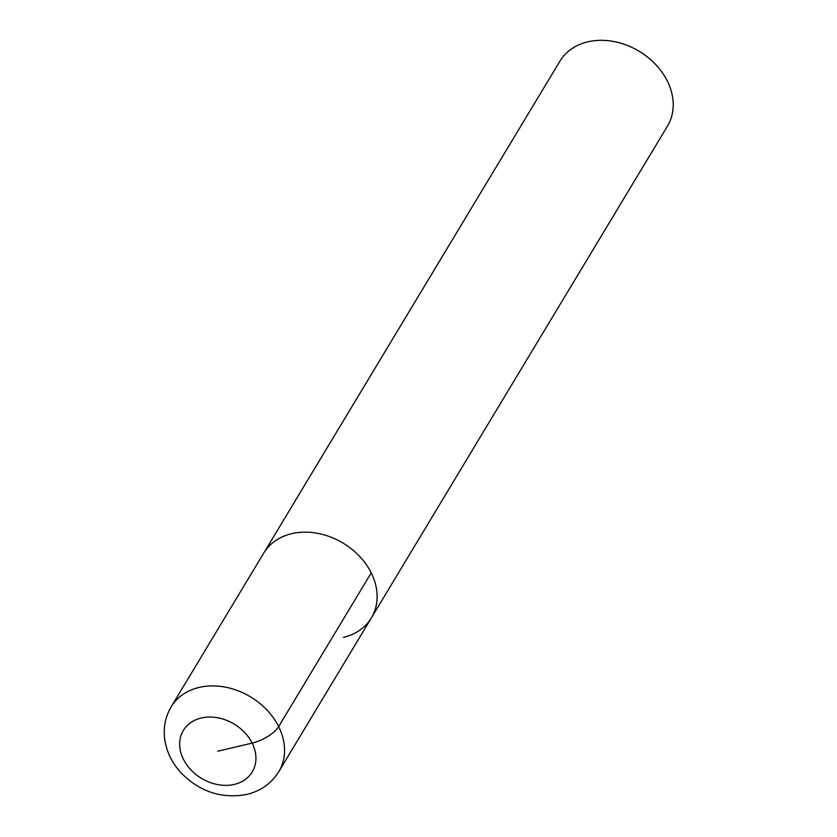 <?xml version="1.0" encoding="UTF-8"?>
<svg xmlns="http://www.w3.org/2000/svg" width="837" height="837" viewBox="0 0 837 837"><rect width="100%" height="100%" fill="white"/><g stroke="black" fill="none" stroke-linecap="round" stroke-linejoin="round"><path stroke-width="1.26" d="M291.695 533.671A62.827 49.509 -149 0 0 263.728 553.111A62.827 49.509 31 0 1 291.695 533.671A62.827 49.509 31 0 1 359.544 556.312A62.827 49.509 31 0 1 371.366 617.915A62.827 49.509 -149 0 0 359.544 556.312A62.827 49.509 -149 0 0 291.695 533.671M371.366 617.915L667.466 126.105A62.827 49.509 -149 0 0 655.643 64.501A62.827 49.509 -149 0 0 587.794 41.85A62.827 49.509 -149 0 0 559.827 61.3L171.156 706.867A62.827 49.509 31 0 1 199.133 687.418A62.827 49.509 31 0 1 266.982 710.069A62.827 49.509 31 0 1 278.805 771.672L371.366 617.915A62.827 49.509 31 0 1 343.4 637.365M217.798 751.197L252.146 743.099A22.62 8.747 -26.5 0 0 278.648 726.61L371.22 572.864M201.257 718.01A40.207 31.68 31 0 1 252.146 743.099A40.207 31.68 31 0 1 234.35 784.384A40.207 31.68 31 0 1 183.449 759.295A40.207 31.68 31 0 1 201.257 718.01M171.156 706.867C165.412 716.66 163.246 727.343 164.669 738.893C166.49 751.741 172.077 763.198 181.441 773.252C200.179 791.938 221.941 799.011 246.716 794.459C260.705 791.049 271.397 783.453 278.805 771.672"/></g></svg>

